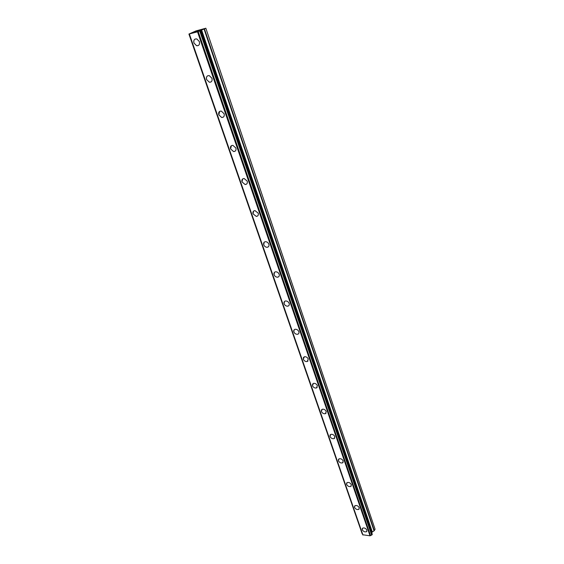 <?xml version="1.0" encoding="UTF-8"?>
<svg xmlns="http://www.w3.org/2000/svg" width="564" height="564" viewBox="0 0 564 564"><rect width="100%" height="100%" fill="white"/><g stroke="black" fill="none" stroke-linecap="round" stroke-linejoin="round"><path stroke-width="0.85" d="M366.889 531.309L366.537 531.69C364.788 532.233 363.357 531.563 362.236 529.674L362.285 528.517M362.236 529.681L362.645 528.137C364.386 527.601 365.817 528.278 366.931 530.16L366.537 531.69C364.788 532.233 363.357 531.563 362.236 529.681M359.183 508.968L358.782 509.37C357.019 509.884 355.595 509.2 354.509 507.318L354.573 506.077M354.509 507.325L354.982 505.668C356.737 505.168 358.161 505.859 359.24 507.734L358.782 509.377C357.019 509.884 355.595 509.2 354.509 507.325M351.259 485.999L350.801 486.436C349.031 486.908 347.621 486.21 346.564 484.342L346.641 483.017M346.564 484.342L347.114 482.58C348.883 482.121 350.286 482.819 351.337 484.688L350.801 486.443C349.031 486.915 347.614 486.217 346.564 484.342M343.109 462.395L342.588 462.861C340.811 463.291 339.415 462.572 338.4 460.717L338.499 459.3M338.393 460.725L339.034 458.835C340.804 458.419 342.2 459.138 343.208 460.985L342.588 462.861C340.811 463.291 339.415 462.579 338.393 460.725M334.727 438.122L334.128 438.616C332.351 438.989 330.976 438.256 329.996 436.423L330.116 434.893M329.996 436.423L330.73 434.407C332.499 434.04 333.874 434.774 334.847 436.606L334.128 438.616C332.351 438.989 330.976 438.263 329.996 436.423M326.098 413.144L325.414 413.659C323.644 413.983 322.291 413.236 321.353 411.424L321.501 409.781M321.353 411.424L322.199 409.267C323.962 408.956 325.308 409.711 326.239 411.523L325.414 413.666C323.644 413.983 322.291 413.236 321.353 411.424M317.201 387.44L316.432 387.976C314.677 388.236 313.351 387.475 312.456 385.684L312.639 383.922M312.456 385.691L313.422 383.386C315.17 383.139 316.496 383.908 317.384 385.691L316.432 387.983C314.677 388.243 313.351 387.475 312.456 385.691M308.043 360.974L307.176 361.524C305.441 361.721 304.151 360.939 303.291 359.183L303.517 357.28M303.291 359.183L304.398 356.737C306.125 356.554 307.408 357.336 308.261 359.092L307.168 361.531C305.441 361.728 304.144 360.946 303.291 359.183M298.596 333.719L297.623 334.269C295.924 334.403 294.669 333.606 293.851 331.879L294.119 329.827M293.851 331.879C293.477 330.511 293.9 329.644 295.106 329.277C296.798 329.157 298.053 329.961 298.857 331.681C299.223 333.042 298.807 333.909 297.623 334.276C295.924 334.403 294.662 333.606 293.851 331.879M288.853 305.618L287.774 306.174C286.117 306.238 284.898 305.42 284.122 303.728L284.446 301.521M284.115 303.735C283.727 302.233 284.2 301.317 285.532 300.972C287.189 300.929 288.401 301.747 289.17 303.432C289.551 304.92 289.092 305.829 287.774 306.174C286.11 306.238 284.89 305.427 284.115 303.735M278.792 276.656L277.615 277.192C276 277.192 274.823 276.36 274.083 274.703L274.471 272.32M274.083 274.71C273.667 273.068 274.196 272.095 275.662 271.792C277.276 271.813 278.447 272.645 279.173 274.287C279.582 275.916 279.06 276.882 277.615 277.199C275.993 277.192 274.816 276.36 274.083 274.71M268.408 246.778L267.132 247.293C265.566 247.215 264.431 246.376 263.733 244.762L264.192 242.189M263.726 244.762C263.296 242.971 263.882 241.949 265.482 241.681C267.047 241.766 268.168 242.612 268.859 244.219C269.289 245.996 268.711 247.025 267.124 247.293C265.559 247.222 264.431 246.376 263.726 244.762M257.678 215.934L256.303 216.414L253.046 213.855L253.588 211.077M253.039 213.855C252.587 211.902 253.229 210.823 254.977 210.605L258.213 213.178C258.664 215.117 258.023 216.195 256.303 216.421L253.039 213.855M246.588 184.097L245.128 184.52L242.005 181.932L242.654 178.929M242.005 181.932C241.526 179.81 242.231 178.668 244.12 178.52L247.215 181.114C247.688 183.229 246.99 184.365 245.128 184.527L242.005 181.932M235.117 151.194L233.588 151.561L230.606 148.945L231.353 145.709M230.598 148.945C230.098 146.64 230.866 145.441 232.897 145.364L235.858 147.987C236.344 150.278 235.583 151.469 233.581 151.561L230.598 148.945M223.245 117.185L221.659 117.474L218.811 114.844L219.685 111.362M218.811 114.844C218.289 112.342 219.114 111.087 221.278 111.08L224.105 113.724C224.613 116.212 223.795 117.46 221.652 117.481L218.811 114.844M210.957 81.999L209.329 82.21L206.614 79.566C206.128 77.853 206.459 76.605 207.623 75.823M206.614 79.566C206.071 76.859 206.953 75.548 209.258 75.625L211.944 78.276C212.473 80.969 211.606 82.281 209.329 82.217L206.614 79.566M198.204 45.592L196.582 45.705L193.988 43.054C193.466 41.165 193.847 39.825 195.144 39.029M193.988 43.054C193.424 40.136 194.361 38.754 196.794 38.923L199.36 41.581C199.91 44.486 198.986 45.86 196.575 45.712L193.988 43.054M197.929 31.147L196.843 31.457L197.929 31.147M198.493 30.879L197.936 31.034M197.999 30.999L198.591 30.837L197.999 31.006M198.591 30.837L199.162 30.569L198.591 30.837M199.162 30.569L198.105 30.865M199.367 30.498L196.78 31.485M196.237 31.577L194.932 31.986M195.102 31.88L196.124 31.605L195.081 31.944M195.341 31.788L195.905 31.577L195.341 31.796M195.905 31.577L197.069 31.168L195.905 31.584M197.062 31.161L195.948 31.478M197.393 31.055L195.109 31.901M362.201 533.868L188.926 34.059L197.52 31.817L205.839 28.221L195.884 30.949L188.926 34.051L362.553 534.129M362.772 534.764L189.285 34.094L362.772 534.764L370.019 535.8L371.88 534.94L372.261 534.242L200.735 30.604L372.268 534.27M371.669 532.494L374.306 530.639L375.074 529.222L205.839 28.221M189.032 34.044L362.335 534.03M189.398 34.108L362.948 535.046M197.52 31.817L370.019 535.8M198.14 31.598L370.477 535.588M198.211 31.57L370.527 535.553M199.734 31.027L371.648 535.017M199.896 30.971L371.775 534.989M200.037 30.921L371.88 534.94M200.22 30.844L372.007 534.827M200.685 30.632L372.254 534.369M201.214 30.061L371.979 531.93M201.588 29.913L372.226 531.711M204.055 29.032L374.052 530.851M204.429 28.884L374.306 530.639M188.926 34.051L362.201 533.896"/></g></svg>
